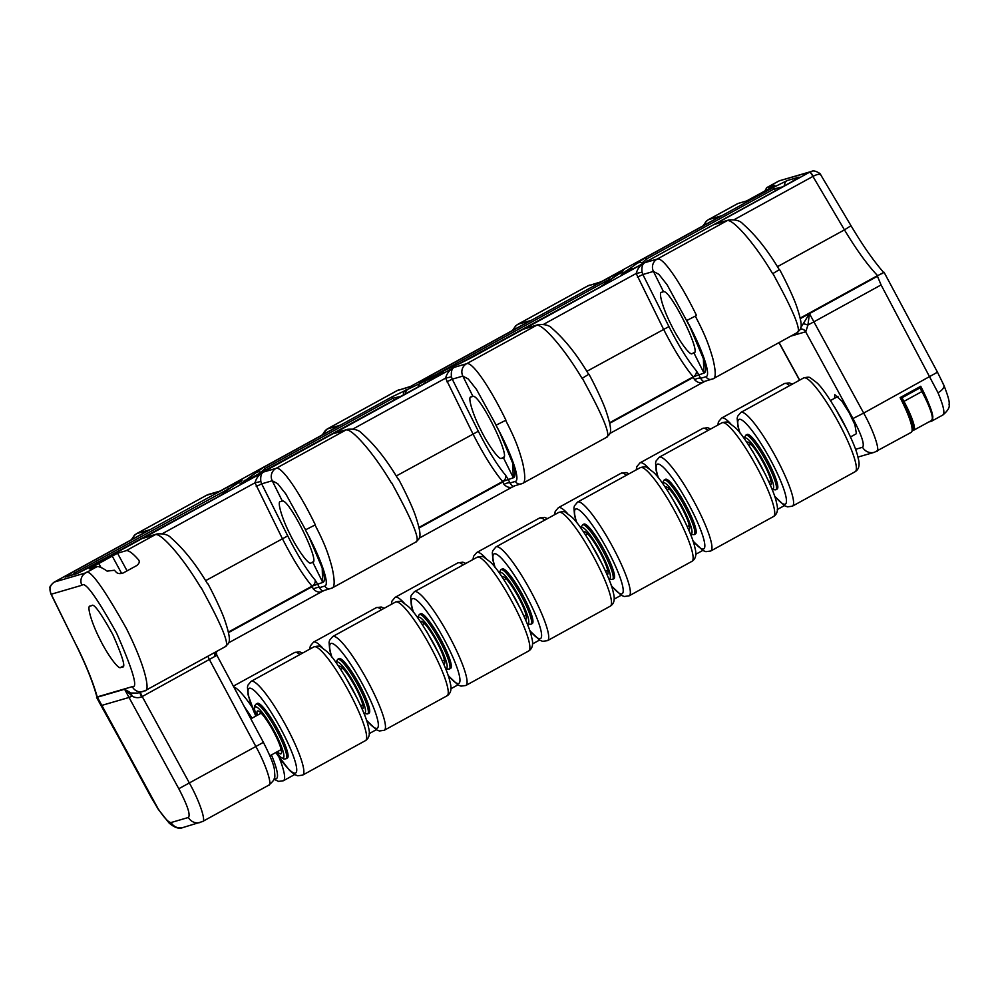 <?xml version="1.0" encoding="UTF-8"?>
<svg xmlns="http://www.w3.org/2000/svg" width="999" height="999" viewBox="0 0 999 999"><rect width="100%" height="100%" fill="white"/><g stroke="black" fill="none" stroke-linecap="round" stroke-linejoin="round"><path stroke-width="1.5" d="M768.993 188.724L746.54 200.974L737.974 203.484A65.959 11.301 61.2 0 0 737.574 203.646L708.403 219.668L721.141 215.896L600.387 282.205L587.662 285.964L601.236 281.73M764.722 191.221L766.72 187.65L774.749 185.265M796.765 332.804C799.712 332.455 798.663 326.361 793.643 314.523C787.212 299.925 782.03 290.572 772.939 273.564L772.652 273.714C754.769 243.394 732.492 218.306 727.06 220.704A9.353 9.203 73.7 0 1 728.883 219.955L714.735 224.313L809.752 172.128L780.194 180.544A9.353 9.203 73.7 0 0 778.371 181.294L767.12 187.475M225.537 492.507A5.195 5.107 -106.3 0 1 227.148 491.108L218.506 496.603L76.836 573.651A5.195 5.107 -106.3 0 1 77.81 573.239L77.847 573.226M76.836 573.651L65.11 577.072L73.751 571.59L227.035 487.425L242.145 480.044L225.112 491.708L227.148 491.108M89.323 568.931L96.94 566.72C98.801 566.221 102.185 567.682 107.105 571.116L114.448 570.254A65.959 11.301 61.2 0 1 116.009 572.002C117.595 573.763 120.042 574.063 123.339 572.914L136.788 565.521C139.373 563.436 139.922 561.488 138.436 559.69L138.886 560.352M89.41 568.931L92.932 566.77L93.744 567.657M96.141 566.957L95.28 565.484L92.932 566.77M95.28 565.484L117.52 553.221L127.073 570.866M139.098 560.901L138.436 559.69A65.959 11.301 61.2 0 0 126.099 550.711L117.52 553.221M774.675 185.339L768.843 188.836M772.826 187.712L787.224 180.544L798.95 177.123L790.309 182.605L636.363 267.145L621.253 274.513L644.879 257.967L772.826 187.712A5.195 0.887 61.2 0 1 774.175 188.886L646.228 259.141L647.652 260.939M608.229 278.097L623.339 270.717L599.712 287.262L457.367 364.697A5.195 5.107 -106.3 0 1 458.341 364.285L456.343 364.872A5.195 5.107 -106.3 0 0 455.332 365.284L420.342 382.192L428.271 376.923L608.229 278.097A5.195 0.887 61.2 0 1 609.59 279.258L432.892 376.286M240.759 483.641L263.674 467.295L391.62 397.04L443.756 372.165L435.127 377.647L240.759 483.641A5.195 5.107 -106.3 0 1 241.733 483.229L255.132 476.486A5.195 0.887 61.2 0 1 255.157 476.473M942.706 415.047C945.204 413.586 943.63 406.143 937.986 392.719L881.081 284.94L877.459 276.261L878.183 275.399L877.559 275.612C867.544 265.097 856.518 249.85 844.455 229.87L851.011 225.712C862.624 245.23 873.488 260.789 883.603 272.415M878.183 275.399L884.065 272.265L937.474 372.202L863.673 413.087C873.775 431.006 880.781 452.035 876.46 451.436M887.611 278.971L884.065 272.265L881.792 273.801M821.415 175.836C820.616 173.689 817.869 173.838 813.198 176.274A5.195 1.061 61.2 0 0 809.752 172.128L811.55 171.378C813.461 170.379 816.27 171.116 819.979 173.589L851.011 225.712M813.198 176.274L734.178 219.668M587.662 285.964L517.807 324.325L530.531 320.567L409.79 386.863L397.053 390.634L410.639 386.401M397.053 390.634L327.197 428.996L339.51 425.449M339.498 425.462L219.181 491.533L206.456 495.304L136.601 533.653L149.338 529.895L54.408 582.017A5.195 0.887 -118.8 0 0 54.383 582.03L54.271 582.08C50.937 584.84 49.5 586.813 49.95 588.011L50.724 593.543M149.338 529.895L54.308 582.067C49.888 585.139 48.851 589.185 51.224 594.23L76.686 646.153C86.663 666.62 93.419 683.641 96.953 697.24L150.886 796.827L158.279 809.34L169.131 823.064C174.575 827.709 179.183 829.195 182.942 827.534L182.942 827.534A10.39 10.227 73.7 0 1 171.091 822.527L188.411 817.469C190.634 814.822 187.425 805.244 178.796 788.723L129.033 697.464L101.061 705.606L158.017 808.591A10.39 4.146 146.6 0 0 158.279 809.34M76.836 646.166C86.451 665.796 93.244 682.704 97.215 696.902L158.017 808.591C164.348 818.031 168.706 822.676 171.091 822.527M91.821 605.606C93.681 603.059 100.687 612.737 112.85 634.615C122.765 657.155 125.936 667.944 122.34 666.995L120.592 667.507C118.419 669.717 106.856 653.758 99.563 638.498C91.758 623.388 86.538 605.581 90.072 606.118L91.821 605.606M97.215 696.902L132.305 686.65C138.249 688.224 133.017 670.391 116.633 633.179C96.553 597.04 84.99 581.068 81.906 585.264L51.224 594.23L50.749 593.593L76.686 646.153M606.168 437.475C609.103 437.125 608.066 431.031 603.034 419.18C596.603 404.583 591.42 395.242 582.33 378.221L582.042 378.384C564.16 348.064 541.895 322.977 536.463 325.374A9.353 9.203 73.7 0 1 538.286 324.613L524.125 328.971L644.879 262.662L657.217 259.066C662.911 256.481 681.256 283.903 696.528 315.509L686.6 320.567A56.606 9.703 61.2 0 1 699.899 348.576C703.558 358.117 705.456 365.209 705.594 369.83A56.606 9.703 61.2 0 1 704.32 372.964A56.606 9.703 61.2 0 1 703.97 373.102L693.219 376.835C684.04 365.871 674.138 349.987 663.536 329.22L636.188 273.476C637.637 268.319 640.534 264.723 644.879 262.662C642.482 263.736 641.533 266.895 642.045 272.153L636.188 273.476L543.581 324.338M686.6 320.567L667.082 284.74L658.878 274.338L653.433 271.428L642.856 274.513L668.93 326.573C678.671 345.779 687.762 360.439 696.203 370.579L698.726 374.637A14.535 2.498 61.2 0 1 700.599 378.321C702.647 381.431 704.183 382.355 705.207 381.106C701.648 383.691 698.101 383.229 694.567 379.72A5.195 1.648 154.6 0 1 700.599 378.321L705.943 376.76C711.725 375.512 701.31 346.978 686.775 320.517L696.528 315.509M695.341 316.171C704.258 333.329 708.453 343.156 712.911 358.853C715.996 371.765 715.983 378.434 712.899 378.858C710.027 380.082 707.717 379.383 705.943 376.76M415.559 542.132C418.506 541.795 417.457 535.689 412.437 523.851C406.006 509.253 400.824 499.9 391.733 482.892L391.446 483.041C373.564 452.722 351.286 427.634 345.866 430.032A9.353 9.203 73.7 0 1 347.677 429.283L333.529 433.641L454.283 367.332L466.608 363.723C472.315 361.139 490.659 388.574 505.931 420.179L505.644 420.342C514.51 437.475 518.581 447.427 522.764 463.261C525.561 476.336 525.412 483.079 522.302 483.528C519.43 484.752 517.107 484.04 515.347 481.418C521.103 480.044 510.189 451.011 495.991 425.224A56.606 9.703 61.2 0 1 509.29 453.234C512.962 462.787 514.86 469.88 514.997 474.5A56.606 9.703 61.2 0 1 513.711 477.634A56.606 9.703 61.2 0 1 513.374 477.772L502.622 481.506C493.431 470.529 483.541 454.657 472.939 433.878L445.591 378.146C447.028 372.989 449.925 369.38 454.283 367.332C451.885 368.406 450.936 371.566 451.436 376.81L445.591 378.146L352.984 428.996M224.962 646.803C227.909 646.453 226.86 640.359 221.84 628.508C215.409 613.91 210.215 604.57 201.136 587.549L200.849 587.712C182.967 557.392 160.689 532.305 155.257 534.702A9.353 9.203 73.7 0 1 157.08 533.941L142.932 538.299L263.674 471.99L276.011 468.394C281.706 465.809 300.05 493.244 315.322 524.85L315.035 524.999C323.901 542.145 327.984 552.097 332.155 567.932C334.965 580.993 334.802 587.749 331.693 588.186C328.833 589.41 326.511 588.711 324.75 586.088C330.494 584.715 319.593 555.669 305.394 529.895A56.606 9.703 61.2 0 1 318.693 557.904C322.352 567.457 324.263 574.537 324.4 579.158A56.606 9.703 61.2 0 1 323.114 582.292A56.606 9.703 61.2 0 1 322.764 582.442L312.013 586.163C302.834 575.199 292.944 559.328 282.33 538.548L254.995 482.804C256.431 477.647 259.328 474.05 263.674 471.99C261.288 473.064 260.339 476.223 260.839 481.481L254.995 482.804L162.375 533.666M54.271 582.08A5.195 1.061 -118.8 0 1 54.308 582.067L85.689 572.902C89.261 568.019 102.835 586.575 126.436 628.571C148.227 672.215 149.413 692.145 144.967 690.734M215.946 651.81A5.195 4.92 -124.8 0 0 216.421 655.569L142.22 696.553L189.523 783.291C199.613 801.198 206.631 822.239 202.298 821.628M661.6 292.27C658.054 291.733 663.274 309.54 671.078 324.663C678.371 339.922 689.934 355.881 692.107 353.671L694.068 353.072C701.261 351.935 670.017 289.061 663.523 291.733L661.388 292.357M703.97 373.102L704.595 372.764L703.833 372.814L703.408 358.753L690.009 327.048M779.145 269.742L772.939 273.564L779.27 269.68M470.991 396.94C467.457 396.403 472.677 414.21 480.482 429.32C487.774 444.58 499.338 460.539 501.51 458.329L503.459 457.742C510.664 456.605 479.42 393.718 472.927 396.391L470.791 397.028M513.374 477.772L513.998 477.435L513.224 477.485L512.812 463.424L499.413 431.705M496.153 425.137L476.473 389.385L468.281 379.008L462.837 376.086L452.26 379.17L478.334 431.243C488.074 450.437 497.152 465.109 505.594 475.237A5.195 4.196 -40.6 0 1 502.622 481.506L419.018 527.41M588.548 374.4L582.33 378.221L588.673 374.338M505.644 420.342L495.991 425.224L505.644 420.342M280.394 501.61C276.86 501.061 282.068 518.881 289.885 533.99C297.165 549.25 308.728 565.209 310.901 562.999L312.824 562.425C320.067 561.276 288.811 498.389 282.317 501.061L280.182 501.685M322.764 582.442L323.401 582.105L322.627 582.142L312.862 562.4M322.627 582.142L322.215 568.094L308.803 536.376M305.557 529.807L285.876 494.055L277.685 483.666L272.228 480.756L261.663 483.841L287.737 535.901C297.465 555.107 306.556 569.767 314.997 579.907A5.195 4.196 -40.6 0 1 312.013 586.163L228.421 632.067M315.035 524.999L305.394 529.895L315.035 524.999M704.632 381.393L713.298 378.696L797.152 332.642C799.987 328.883 804.932 330.894 796.478 305.869C792.794 295.192 782.941 275.524 779.582 269.568L779.432 269.58M514.273 485.964L522.702 483.354L606.555 437.312C609.39 433.554 614.323 435.552 605.881 410.539C602.185 399.862 592.345 380.182 588.985 374.238L588.836 374.25M323.664 590.634L332.093 588.024L415.959 541.982C418.781 538.224 423.726 540.222 415.272 515.197C411.588 504.52 401.735 484.852 398.376 478.908L398.226 478.921M139.66 692.507L141.608 696.89C138.199 698.151 135.027 697.876 132.118 696.066L124.588 689.248L131.031 693.019L137.812 693.044L145.367 690.559L225.349 646.64C228.184 642.881 233.129 644.879 224.675 619.867C220.991 609.19 211.139 589.51 207.78 583.566L207.63 583.578M800.723 327.784L809.465 313.611L807.929 325.012L805.793 331.743L790.808 336.139M514.61 485.776C511.038 488.361 507.504 487.899 503.971 484.39A5.195 1.648 154.6 0 1 510.002 482.992C512.05 486.088 513.586 487.025 514.61 485.776M324.001 590.434C320.442 593.019 316.895 592.557 313.374 589.048A5.195 1.648 154.6 0 1 319.393 587.649C321.441 590.759 322.977 591.683 324.001 590.434M394.318 400.05L392.969 398.214L265.035 468.469L266.446 470.267M775.524 190.722L774.175 188.886L782.454 186.913M644.879 257.967A5.195 0.887 61.2 0 1 646.228 259.141L642.707 262.387M263.674 467.295A5.195 0.887 61.2 0 1 265.035 468.469L261.513 471.715M228.596 488.873L75.1 572.764L75.924 573.801M401.248 396.241L392.969 398.214A5.195 0.887 61.2 0 0 391.62 397.04M73.751 571.59A5.195 0.887 61.2 0 1 75.1 572.764L72.415 574.825M621.253 274.513A5.195 5.107 73.7 0 1 622.265 274.101L622.939 273.901A5.195 5.107 73.7 0 0 621.965 274.313M636.238 263.449A5.195 5.107 -106.3 0 1 637.262 263.037L639.298 262.437A5.195 5.107 -106.3 0 0 638.274 262.862M797.339 178.509A5.195 5.107 -106.3 0 1 798.95 177.123M784.615 185.727A5.195 5.107 -106.3 0 1 787.224 180.544M442.145 373.564A5.195 5.107 -106.3 0 1 443.756 372.165M255.045 472.777A5.195 5.107 -106.3 0 1 256.056 472.365L258.092 471.765A5.195 5.107 -106.3 0 0 257.08 472.19M403.409 395.055A5.195 5.107 -106.3 0 1 406.019 389.872M606.743 283.179A5.195 5.107 -106.3 0 1 608.354 281.78M419.63 382.405A5.195 5.107 -106.3 0 1 420.641 381.98L421.353 381.78A5.195 5.107 -106.3 0 0 420.342 382.192M620.541 273.102A5.195 5.107 -106.3 0 1 622.639 270.929M65.11 577.072A5.195 5.107 -106.3 0 1 66.121 576.66L77.81 573.239L91.209 566.495A5.195 0.887 -118.8 0 0 91.209 566.495L218.481 496.615A5.195 0.887 61.2 0 1 218.481 496.615A5.195 0.887 61.2 0 1 218.506 496.603M239.335 482.43A5.195 5.107 -106.3 0 1 241.433 480.257M780.194 180.544L812.1 171.241M663.523 291.733L653.433 271.428A9.353 9.203 73.7 0 1 657.217 259.066L727.06 220.704L714.735 224.313L724.862 221.129M809.627 172.203A5.195 0.887 61.2 0 1 812.924 176.423L844.455 229.87L777.472 266.658M126.099 550.711L155.257 534.702L142.932 538.299L153.059 535.114M282.317 501.061L272.228 480.756A9.353 9.203 73.7 0 1 276.011 468.394L345.866 430.032L333.529 433.641L343.656 430.457M472.927 396.391L462.837 376.086A9.353 9.203 73.7 0 1 466.608 363.723L536.463 325.374L524.125 328.971L534.265 325.786M696.203 370.579A5.195 4.196 -40.6 0 1 693.219 376.835L609.627 422.739M834.565 398.289L834.764 394.63L842.02 401.298L849.35 413.062L854.919 424.775L856.393 433.703M96.903 697.04L101.061 705.606M928.983 404.22A41.546 7.118 -118.8 0 0 920.741 386.276L900.111 397.602A41.546 7.118 61.2 0 1 911.175 432.392L874.425 452.272A10.39 10.227 73.7 0 1 862.574 447.265C864.784 444.63 861.575 435.04 852.959 418.531L805.656 331.793A5.195 5.107 -106.3 0 0 800.261 329.171A5.195 5.045 -109.7 0 1 805.793 331.743M928.795 421.978L931.555 421.178A41.546 7.118 -118.8 0 0 931.805 421.066A41.546 7.118 -118.8 0 0 932.754 418.831M268.556 785.251C272.877 785.863 265.984 764.747 256.006 746.777L209.453 659.64A5.195 0.887 -118.8 0 1 207.929 656.206M943.243 384.278A10.39 4.833 156.7 0 1 943.793 385.065L943.793 385.065A10.39 4.833 156.7 0 1 937.986 392.719M216.783 655.107A5.195 5.17 -39 0 1 216.296 651.623L216.321 653.87A5.195 5.182 166.5 0 0 216.783 655.107L216.421 655.569M746.927 442.407A24.413 4.183 61.2 0 1 747.227 442.095A24.413 4.183 61.2 0 1 763.086 462.287A24.413 4.183 61.2 0 1 770.729 484.89A24.413 4.183 61.2 0 1 770.304 484.977M745.778 435.202L747.115 434.453A31.156 5.345 61.2 0 1 767.369 460.239A31.156 5.345 61.2 0 1 777.122 489.085L775.773 489.822A31.156 5.345 61.2 0 0 766.021 460.976A31.156 5.345 61.2 0 0 745.778 435.202L744.055 438.324M665.297 487.225A24.413 4.183 61.2 0 1 665.609 486.925A24.413 4.183 61.2 0 1 681.468 507.117A24.413 4.183 61.2 0 1 689.11 529.707A24.413 4.183 61.2 0 1 688.673 529.807M664.148 480.019L665.496 479.283A31.156 5.345 61.2 0 1 685.739 505.057A31.156 5.345 61.2 0 1 695.491 533.903L694.155 534.64A31.156 5.345 61.2 0 0 684.402 505.794A31.156 5.345 61.2 0 0 664.148 480.019L662.424 483.141M583.678 532.055A24.413 4.183 61.2 0 1 583.99 531.743A24.413 4.183 61.2 0 1 599.85 551.935A24.413 4.183 61.2 0 1 607.479 574.525A24.413 4.183 61.2 0 1 607.055 574.625M582.529 524.837L583.878 524.1A31.156 5.345 61.2 0 1 604.12 549.875A31.156 5.345 61.2 0 1 613.873 578.721L612.524 579.457A31.156 5.345 61.2 0 0 602.772 550.624A31.156 5.345 61.2 0 0 582.529 524.837L580.806 527.971M502.06 576.873A24.413 4.183 61.2 0 1 502.36 576.56A24.413 4.183 61.2 0 1 518.219 596.753A24.413 4.183 61.2 0 1 525.861 619.355A24.413 4.183 61.2 0 1 525.437 619.442M500.911 569.655L502.26 568.918A31.156 5.345 61.2 0 1 522.502 594.705A31.156 5.345 61.2 0 1 532.255 623.551L530.906 624.288A31.156 5.345 61.2 0 0 521.153 595.441A31.156 5.345 61.2 0 0 500.911 569.655L499.188 572.789M420.429 621.69A24.413 4.183 61.2 0 1 420.741 621.378A24.413 4.183 61.2 0 1 436.6 641.583A24.413 4.183 61.2 0 1 444.243 664.173A24.413 4.183 61.2 0 1 443.818 664.273M419.293 614.485L420.629 613.748A31.156 5.345 61.2 0 1 440.871 639.522A31.156 5.345 61.2 0 1 450.624 668.368L449.288 669.105A31.156 5.345 61.2 0 0 439.535 640.259A31.156 5.345 61.2 0 0 419.293 614.485L417.57 617.607M338.811 666.52A24.413 4.183 61.2 0 1 339.123 666.208A24.413 4.183 61.2 0 1 354.982 686.4A24.413 4.183 61.2 0 1 362.612 708.99A24.413 4.183 61.2 0 1 362.187 709.09M337.662 659.303L339.011 658.566A31.156 5.345 61.2 0 1 359.253 684.34A31.156 5.345 61.2 0 1 369.006 713.186L367.657 713.923A31.156 5.345 61.2 0 0 357.904 685.077A31.156 5.345 61.2 0 0 337.662 659.303L335.939 662.424M257.317 715.272A24.413 4.183 61.2 0 1 257.492 711.026A24.413 4.183 61.2 0 1 273.351 731.218A24.413 4.183 61.2 0 1 280.994 753.82A24.413 4.183 61.2 0 1 277.322 751.685M256.044 704.12L257.392 703.383A31.156 5.345 61.2 0 1 277.635 729.17A31.156 5.345 61.2 0 1 287.387 758.004L286.039 758.753A31.156 5.345 61.2 0 0 276.286 729.907A31.156 5.345 61.2 0 0 256.044 704.12L254.558 705.993L254.32 708.403L256.144 715.921M737.974 203.484L708.803 219.493A9.353 9.203 -106.3 0 0 704.382 225.087M721.141 215.896L600.387 282.205M589.872 285.052A9.353 9.203 -106.3 0 0 588.049 285.801L518.206 324.163A9.353 9.203 -106.3 0 0 513.786 329.757M530.531 320.567L409.79 386.863M399.275 389.71A9.353 9.203 -106.3 0 0 397.452 390.472L327.597 428.833A9.353 9.203 -106.3 0 0 323.177 434.415M339.935 425.224L219.181 491.533M206.456 495.304L208.679 494.38A9.353 9.203 -106.3 0 0 206.855 495.129L137 533.491A9.353 9.203 -106.3 0 0 132.58 539.085M81.906 585.264A9.353 9.203 -106.3 0 1 85.689 572.902L96.94 566.72M457.367 364.697L455.332 365.284M241.209 481.231L233.479 485.964A5.195 3.409 59.7 0 1 233.629 485.876M622.414 271.903L614.685 276.623A5.195 3.409 59.7 0 1 614.835 276.548M456.343 364.872L443.868 370.629A5.195 2.985 63.1 0 0 443.743 370.691M418.569 386.738A5.195 2.985 -116.9 0 1 419.642 383.866M405.407 393.956A5.195 5.107 -106.3 0 1 408.054 389.285M244.218 480.606A5.195 4.246 58.6 0 1 247.477 480.519M248.564 478.022A5.195 3.409 59.7 0 1 251.598 478.384M625.424 271.278A5.195 4.246 58.6 0 1 628.671 271.191M629.77 268.694A5.195 3.409 59.7 0 1 632.804 269.056M800.224 318.082L877.559 275.612M323.551 590.696L228.584 642.844L323.264 590.846M704.757 381.368L609.79 433.516L704.47 381.518M514.148 486.026L419.18 538.174L513.861 486.176M120.592 667.507L123.164 666.096M877.459 276.261L809.465 313.611L813.898 321.828L807.929 325.012L803.546 323.614M800.336 318.619L809.465 313.611M214.66 652.509A5.195 4.246 -121.4 0 0 215.285 656.293M692.107 353.671L694.68 352.26M703.833 372.814L694.03 353.097M642.045 272.153L642.856 274.513L637.462 277.148M501.51 458.329L504.07 456.93M513.224 477.485L503.421 457.754M505.594 475.237L508.129 479.308A14.535 2.498 61.2 0 1 510.002 482.992L515.347 481.418M451.436 376.81L452.26 379.17L446.865 381.818M310.901 562.999L313.474 561.588M314.997 579.907L317.52 583.965A14.535 2.498 61.2 0 1 319.393 587.649L324.75 586.088M260.839 481.481L261.663 483.841L256.256 486.476M694.567 379.72A9.353 1.598 -118.8 0 0 693.368 377.36L609.74 423.276M586.863 371.316L668.93 326.573M503.971 484.39A9.353 1.598 -118.8 0 0 502.772 482.017L419.143 527.947M396.266 475.986L478.334 431.243M313.374 589.048A9.353 1.598 -118.8 0 0 312.163 586.688L228.534 632.604M205.657 580.644L287.737 535.901M622.976 273.888L636.326 267.158A5.195 0.887 61.2 0 1 636.326 267.158A5.195 0.887 61.2 0 1 636.363 267.145M636.326 267.158L790.284 182.617A5.195 0.887 61.2 0 1 790.284 182.617A5.195 0.887 61.2 0 1 790.309 182.605M240.047 483.853A5.195 5.107 -106.3 0 1 241.059 483.429L241.733 483.229M255.132 476.486L435.089 377.659A5.195 0.887 61.2 0 1 435.089 377.659A5.195 0.887 61.2 0 1 435.127 377.647M441.158 374.175A5.195 5.107 -106.3 0 1 443.044 372.377M425.199 383.092A5.195 1.873 -117.6 0 1 425.549 380.831M599.65 287.3A5.195 0.887 61.2 0 1 599.687 287.275L471.74 357.542A5.195 0.887 61.2 0 1 471.765 357.53M599.687 287.275A5.195 0.887 61.2 0 1 599.712 287.262L607.404 282.767M437.837 373.738A5.195 1.873 -117.6 0 1 437.899 373.701L421.353 381.78M604.12 284.777A5.195 5.107 -106.3 0 1 606.318 282.38M428.271 376.923A5.195 0.887 61.2 0 1 429.533 377.984M621.478 272.49A5.195 5.107 -106.3 0 1 623.339 270.717M222.914 494.105A5.195 5.107 -106.3 0 1 225.112 491.708M240.272 481.83A5.195 5.107 -106.3 0 1 242.145 480.044M227.035 487.425A5.195 0.887 61.2 0 1 228.384 488.586M121.678 573.513L112.163 555.931M98.714 563.324L100.961 567.482M132.08 696.066L129.033 697.464L124.588 689.248L97.228 697.24M143.144 691.483A9.353 9.203 -106.3 0 1 132.305 686.65M881.081 284.94L813.898 321.828L863.673 413.087L852.959 418.531M803.521 323.676L807.904 325.037L813.898 321.828M779.108 342.557L799.675 380.119M855.544 449.325L862.574 447.265M96.578 697.389L100.187 704.083M129.033 697.464L132.118 696.066L130.981 693.006M178.796 788.723L263.399 742.357C269.917 755.144 273.589 764.148 274.413 769.392C274.713 777.597 276.673 778.283 268.806 785.139L202.547 821.528L182.942 827.534M188.411 817.469A10.39 10.227 73.7 0 0 200.275 822.464M140.497 692.257A5.195 0.887 -118.8 0 0 142.22 696.553L141.608 696.89M131.031 693.019L132.118 696.066M789.66 385.614A53.484 9.166 -118.8 0 0 784.415 383.566L789.297 382.904L792.369 384.14M784.415 383.566L721.628 418.044A53.484 9.166 61.2 0 1 730.706 423.788M708.041 430.444A53.484 9.166 -118.8 0 0 702.784 428.384L707.679 427.722L710.751 428.958M702.784 428.384L639.997 462.862A53.484 9.166 61.2 0 1 649.075 468.606M626.423 475.262A53.484 9.166 -118.8 0 0 621.166 473.201L626.061 472.552L629.12 473.776M621.166 473.201L558.379 507.679A53.484 9.166 61.2 0 1 567.457 513.424M544.792 520.079A53.484 9.166 -118.8 0 0 539.547 518.019L544.43 517.37L547.502 518.593M539.547 518.019L476.76 552.497A53.484 9.166 61.2 0 1 485.839 558.241M463.174 564.91A53.484 9.166 -118.8 0 0 457.917 562.849L462.812 562.187L465.884 563.424M457.917 562.849L395.142 597.327A53.484 9.166 61.2 0 1 404.208 603.071M381.556 609.727A53.484 9.166 -118.8 0 0 376.298 607.667L381.193 607.017L384.253 608.241M376.298 607.667L313.511 642.145A53.484 9.166 61.2 0 1 322.59 647.889M299.925 654.545A53.484 9.166 -118.8 0 0 294.68 652.484L299.563 651.835L302.635 653.059M252.06 718.156A48.302 8.279 -118.8 0 0 244.593 707.167M233.803 686.95A53.484 9.166 61.2 0 1 251.835 706.743M274.238 778.483A48.302 8.279 -118.8 0 0 271.441 754.919M279.158 757.554A53.484 9.166 61.2 0 1 283.391 780.743L294.655 774.55M771.965 488.998A29.083 4.983 -118.8 0 0 763.873 462.062A29.083 4.983 -118.8 0 0 744.43 438.848M838.398 422.202A53.484 9.166 -118.8 0 0 803.646 377.947C807.442 376.973 809.727 376.973 810.514 377.959L816.608 382.555C821.902 387.05 830.394 399.525 842.082 419.98C851.46 437.999 856.83 450.761 858.191 458.266C860.052 464.822 859.028 469.305 855.132 471.715A53.484 9.166 -118.8 0 0 838.398 422.202M774.512 495.854A48.302 8.279 -118.8 0 0 786.363 499.225A48.302 8.279 -118.8 0 0 770.254 459.39A48.302 8.279 -118.8 0 0 744.13 421.728A48.302 8.279 -118.8 0 0 740.009 433.017M803.646 377.947L740.858 412.425A53.484 9.166 61.2 0 1 775.611 456.68A53.484 9.166 61.2 0 1 792.344 506.193L855.132 471.715M690.346 533.828A29.083 4.983 -118.8 0 0 682.255 506.88A29.083 4.983 -118.8 0 0 662.799 483.666M756.767 467.02A53.484 9.166 -118.8 0 0 722.015 422.764C725.811 421.79 728.109 421.79 728.895 422.777L734.989 427.385C740.284 431.88 748.775 444.355 760.464 464.81C769.829 482.829 775.199 495.579 776.573 503.084C778.433 509.64 777.409 514.135 773.513 516.533A53.484 9.166 -118.8 0 0 756.767 467.02M692.894 540.684A48.302 8.279 -118.8 0 0 704.732 544.043A48.302 8.279 -118.8 0 0 688.623 504.22A48.302 8.279 -118.8 0 0 662.512 466.545A48.302 8.279 -118.8 0 0 658.378 477.834M722.015 422.764L659.24 457.242A53.484 9.166 61.2 0 1 693.98 501.498A53.484 9.166 61.2 0 1 710.726 551.011L773.513 516.533M608.728 578.646A29.083 4.983 -118.8 0 0 600.636 551.71A29.083 4.983 -118.8 0 0 581.181 528.483M675.149 511.838A53.484 9.166 -118.8 0 0 640.396 467.582C644.193 466.608 646.49 466.62 647.265 467.594L653.371 472.202C658.653 476.698 667.145 489.173 678.845 509.627C688.211 527.647 693.581 540.409 694.954 547.902C696.803 554.47 695.791 558.953 691.895 561.363A53.484 9.166 -118.8 0 0 675.149 511.838M611.263 585.501A48.302 8.279 -118.8 0 0 623.114 588.873A48.302 8.279 -118.8 0 0 607.005 549.038A48.302 8.279 -118.8 0 0 580.881 511.376A48.302 8.279 -118.8 0 0 576.76 522.664M640.396 467.582L577.609 502.06A53.484 9.166 61.2 0 1 612.362 546.316A53.484 9.166 61.2 0 1 629.108 595.841L691.895 561.363M527.11 623.463A29.083 4.983 -118.8 0 0 519.005 596.528A29.083 4.983 -118.8 0 0 499.562 573.301M593.531 556.668A53.484 9.166 -118.8 0 0 558.778 512.412C562.574 511.438 564.86 511.438 565.646 512.412L571.74 517.02C577.035 521.515 585.526 533.99 597.227 554.445C606.593 572.464 611.962 585.227 613.324 592.719C615.184 599.288 614.173 603.771 610.264 606.181A53.484 9.166 -118.8 0 0 593.531 556.668M529.645 630.319A48.302 8.279 -118.8 0 0 541.495 633.691A48.302 8.279 -118.8 0 0 525.387 593.856A48.302 8.279 -118.8 0 0 499.263 556.193A48.302 8.279 -118.8 0 0 495.142 567.482M558.778 512.412L495.991 546.89A53.484 9.166 61.2 0 1 530.744 591.146A53.484 9.166 61.2 0 1 547.489 640.659L610.264 606.181M445.479 668.294A29.083 4.983 -118.8 0 0 437.387 641.346A29.083 4.983 -118.8 0 0 417.932 618.131M511.9 601.485A53.484 9.166 -118.8 0 0 477.16 557.23C480.956 556.256 483.241 556.256 484.028 557.242L490.122 561.838C495.417 566.346 503.908 578.821 515.596 599.263C524.962 617.282 530.332 630.044 531.705 637.549C533.566 644.105 532.542 648.588 528.646 650.998A53.484 9.166 -118.8 0 0 511.9 601.485M448.027 675.149A48.302 8.279 -118.8 0 0 459.865 678.508A48.302 8.279 -118.8 0 0 443.756 638.673A48.302 8.279 -118.8 0 0 417.644 601.011A48.302 8.279 -118.8 0 0 413.511 612.3M477.16 557.23L414.373 591.708A53.484 9.166 61.2 0 1 449.113 635.963A53.484 9.166 61.2 0 1 465.859 685.476L528.646 650.998M363.861 713.111A29.083 4.983 -118.8 0 0 355.769 686.163A29.083 4.983 -118.8 0 0 336.313 662.949M430.282 646.303A53.484 9.166 -118.8 0 0 395.529 602.047C399.325 601.073 401.623 601.073 402.41 602.06L408.504 606.668C413.786 611.163 422.277 623.638 433.978 644.093C443.344 662.112 448.713 674.862 450.087 682.367C451.948 688.935 450.924 693.418 447.028 695.816A53.484 9.166 -118.8 0 0 430.282 646.303M366.396 719.967A48.302 8.279 -118.8 0 0 378.246 723.338A48.302 8.279 -118.8 0 0 362.137 683.503A48.302 8.279 -118.8 0 0 336.014 645.841A48.302 8.279 -118.8 0 0 331.893 657.13M395.529 602.047L332.742 636.525A53.484 9.166 61.2 0 1 367.495 680.781A53.484 9.166 61.2 0 1 384.24 730.294L447.028 695.816M286.039 758.753L283.991 759.065L280.707 757.279L276.136 752.334A29.083 4.983 -118.8 0 0 283.866 755.219A29.083 4.983 -118.8 0 0 274.138 730.993A29.083 4.983 -118.8 0 0 258.217 708.141A29.083 4.983 -118.8 0 0 256.194 715.896M348.663 691.121A53.484 9.166 -118.8 0 0 313.911 646.865C317.707 645.891 319.992 645.903 320.779 646.877L326.873 651.485C332.168 655.981 340.659 668.456 352.36 688.91C361.725 706.93 367.095 719.692 368.456 727.185C370.317 733.753 369.305 738.236 365.409 740.646A53.484 9.166 -118.8 0 0 348.663 691.121M275.836 752.497A48.302 8.279 -118.8 0 0 296.616 771.353A48.302 8.279 -118.8 0 0 280.519 728.321A48.302 8.279 -118.8 0 0 251.548 688.636A48.302 8.279 -118.8 0 0 255.844 716.083M313.911 646.865L251.124 681.343A53.484 9.166 61.2 0 1 285.876 725.599A53.484 9.166 61.2 0 1 302.622 775.124L365.409 740.646M912.05 430.794L913.323 430.419A1.036 1.024 73.7 0 1 912.137 429.92L912.137 429.92A30.12 5.157 -118.8 0 0 902.884 401.96L921.902 391.571L920.416 388.823A1.036 1.024 73.7 0 0 919.03 388.411L902.884 397.277A1.036 1.024 73.7 0 0 902.484 398.676L903.958 401.411A31.156 5.345 61.2 0 1 913.71 430.257A31.156 5.345 61.2 0 1 913.523 430.344A1.036 1.024 73.7 0 1 913.323 430.419L931.655 420.417A31.156 5.345 -118.8 0 0 921.902 391.571L922.639 391.121A30.12 5.157 61.2 0 1 932.354 418.731M921.14 388.399L922.639 391.121C928.845 402.809 932.254 411.426 932.866 416.995L931.655 420.417M902.884 401.96L901.011 399.338M902.484 398.676L901.41 399.225A2.073 2.048 -106.3 0 1 901.91 396.615M922.639 391.121L921.153 388.386L918.693 387.4A2.073 2.048 -106.3 0 1 921.14 388.386L920.416 388.823M902.259 396.416L902.884 397.277M918.406 387.55L919.03 388.411M766.72 187.65L777.971 181.456M728.883 219.955C735.464 219.43 740.097 220.717 742.781 223.801C755.531 234.915 767.694 250.225 779.295 269.73M538.286 324.613C544.867 324.101 549.5 325.387 552.185 328.459C564.922 339.573 577.097 354.882 588.698 374.388M347.677 429.283C354.258 428.758 358.891 430.045 361.588 433.129C374.325 444.243 386.501 459.552 398.102 479.058M708.403 219.668L706.268 221.191L703.171 225.762M517.807 324.325L515.671 325.849L512.562 330.419M327.197 428.996L321.965 435.089M208.679 494.38L220.042 491.058M136.601 533.653L134.465 535.177L131.356 539.76M157.08 533.941C163.661 533.429 168.294 534.715 170.979 537.799C183.729 548.913 195.891 564.223 207.492 583.716M643.98 262.962L639.298 262.437M790.284 182.617L798.001 178.109M435.089 377.659L442.819 373.151M262.774 472.29L258.092 471.765M471.74 357.542L458.329 364.285M443.868 370.629L437.899 373.701M614.685 276.623L605.219 282.642L603.396 285.19M218.481 496.615L226.199 492.095M233.479 485.964L225.237 491.046L222.19 494.53M600.749 282.005L601.773 281.581M410.152 386.663L411.176 386.238M219.543 491.333L220.567 490.909M931.805 421.066L942.956 414.947C947.926 410.676 949.962 407.167 949.05 404.433C949.824 402.335 948.063 395.866 943.793 385.065L937.474 372.202M263.399 742.357L216.795 655.132L216.308 651.61M799.537 380.194L778.97 342.632M857.916 457.092L874.425 452.272M837.974 396.416L830.506 400.512M750.911 444.23L748.888 445.342M669.28 489.048L667.257 490.159M587.662 533.866L585.639 534.977M506.043 578.696L504.02 579.807M424.413 623.513L422.39 624.625M342.794 668.331L340.771 669.442M261.176 713.161L250.836 718.83M856.455 433.666L850.499 436.938M770.903 480.644L768.88 481.755M689.285 525.462L687.262 526.573M607.654 570.292L605.631 571.403M526.036 615.109L524.013 616.221M444.418 659.927L442.395 661.038M362.787 704.745L360.776 705.856M281.169 749.575L269.867 755.781M721.628 418.044L718.443 421.815L717.844 425.062M784.39 505.619L777.297 509.515M639.997 462.862L636.825 466.633L636.213 469.88M702.772 550.437L695.679 554.333M558.379 507.679L555.207 511.451L554.595 514.697M621.153 595.267L614.06 599.163M476.76 552.497L473.576 556.281L472.977 559.527M539.522 640.084L532.43 643.98M395.142 597.327L391.958 601.098L391.346 604.345M457.904 684.902L450.811 688.798M313.511 642.145L310.339 645.916L309.727 649.163M376.286 729.72L369.193 733.616M294.68 652.484L233.366 686.151M273.976 779.22L278.534 781.405L283.391 780.743M834.34 406.556L847.464 430.457M740.858 412.425L737.674 416.196L737.175 418.231L737.786 425.836L739.71 432.667M774.662 496.291L784.527 505.694L787.499 506.855L792.344 506.193M772.202 489.597L775.773 489.822M752.722 451.373L765.846 475.274M659.24 457.242L656.056 461.014L655.556 463.049L656.168 470.666L658.091 477.485M693.031 541.121L702.896 550.511L705.881 551.673L710.726 551.011M690.584 534.415L694.155 534.64M671.103 496.191L684.228 520.104M577.609 502.06L574.437 505.831L573.938 507.867L574.55 515.484L576.473 522.302M611.413 585.938L621.278 595.329L624.263 596.503L629.108 595.841M608.965 579.233L612.524 579.457M589.472 541.021L602.609 564.922M495.991 546.89L492.819 550.661L492.307 552.684L492.919 560.302L494.842 567.12M529.795 630.756L539.66 640.159L542.632 641.321L547.489 640.659M527.335 624.063L530.906 624.288M507.854 585.839L520.979 609.74M414.373 591.708L411.188 595.479L410.689 597.514L411.301 605.119L413.224 611.95M448.164 675.586L458.029 684.977L461.014 686.138L465.859 685.476M445.716 668.88L449.288 669.105M426.236 630.656L439.36 654.57M332.742 636.525L329.57 640.297L329.071 642.332L329.682 649.949L331.606 656.768M366.546 720.404L376.411 729.794L379.395 730.968L384.24 730.294M364.098 713.698L367.657 713.923M344.605 675.474L357.742 699.387M251.124 681.343L247.952 685.127L247.452 687.15L248.064 694.767L255.756 716.133M275.749 752.547L289.623 770.479L294.792 774.625L297.764 775.786L302.622 775.124"/></g></svg>
